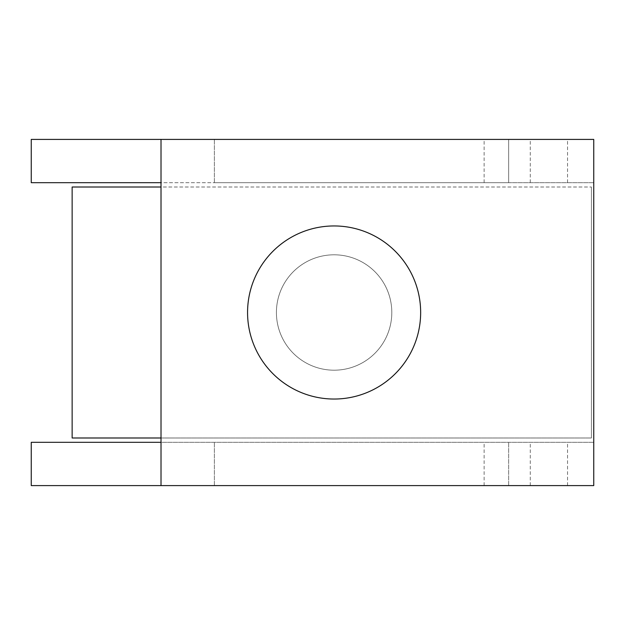 <?xml version="1.0" encoding="UTF-8"?>
<svg xmlns="http://www.w3.org/2000/svg" width="625" height="625" viewBox="0 0 625 625"><rect width="100%" height="100%" fill="white"/><g stroke="black" fill="none" stroke-linecap="round" stroke-linejoin="round"><path stroke-width="0.47" stroke-dasharray="3.12 2.34" d="M334.109 370.195A57.695 57.695 0 0 0 391.805 312.5A57.695 57.695 0 0 0 334.109 254.805A57.695 57.695 0 0 0 276.414 312.5A57.695 57.695 0 0 0 334.109 370.195A57.695 57.695 0 0 0 391.805 312.5A57.695 57.695 0 0 0 334.109 254.805A57.695 57.695 0 0 0 276.414 312.5A57.695 57.695 0 0 0 334.109 370.195A57.695 57.695 0 0 0 391.805 312.5A57.695 57.695 0 0 0 334.109 254.805A57.695 57.695 0 0 0 276.414 312.5A57.695 57.695 0 0 0 334.109 370.195A57.695 57.695 0 0 0 391.805 312.5A57.695 57.695 0 0 0 334.109 254.805A57.695 57.695 0 0 0 276.414 312.5A57.695 57.695 0 0 0 334.109 370.195M161.016 437.992L591.422 437.992L591.422 187.008L591.422 437.992L72.141 437.992L72.141 187.008L591.422 187.008L161.016 187.008M334.109 225.953A86.547 86.547 0 0 1 420.656 312.5A86.547 86.547 0 0 1 334.109 399.047A86.547 86.547 0 0 1 247.562 312.5A86.547 86.547 0 0 1 334.109 225.953M161.016 442.32L161.016 182.68L593.75 182.68L593.75 485.594L31.25 485.594L31.25 442.32L593.75 442.32L161.016 442.32L161.016 485.594M247.562 312.5A86.547 86.547 0 0 1 334.109 225.953A86.547 86.547 0 0 1 420.656 312.5A86.547 86.547 0 0 1 334.109 399.047A86.547 86.547 0 0 1 247.562 312.5A86.547 86.547 0 0 1 334.109 225.953A86.547 86.547 0 0 1 420.656 312.5A86.547 86.547 0 0 1 334.109 399.047A86.547 86.547 0 0 1 247.562 312.5M161.016 139.406L161.016 182.68M593.75 182.68L31.25 182.68L31.25 139.406L593.75 139.406L214.383 139.406L508.648 139.406L508.648 182.68L214.383 182.68L593.75 182.68L508.648 182.68L508.648 139.406L593.75 139.406L593.75 182.68M593.75 442.32L593.75 485.594L593.75 442.32M214.383 182.68L214.383 139.406L214.383 182.68M484.125 182.68L484.125 139.406M484.125 485.594L484.125 442.32M214.383 485.594L214.383 442.32L214.383 485.594M508.648 485.594L508.648 442.32L508.648 485.594M567.547 485.594L567.547 442.32M530.281 182.68L530.281 139.406M567.547 182.68L567.547 139.406M530.281 485.594L530.281 442.32"/><path stroke-width="0.94" d="M334.109 225.953A86.547 86.547 0 0 1 419.187 328.367A86.547 86.547 0 0 1 247.562 312.5A86.547 86.547 0 0 1 334.109 225.953M161.016 187.008L72.141 187.008L72.141 437.992L161.016 437.992M161.016 442.32L31.25 442.32L31.25 485.594L161.016 485.594L161.016 139.406L593.75 139.406L593.75 485.594L161.016 485.594M161.016 182.68L31.25 182.68L31.25 139.406L161.016 139.406"/></g></svg>
